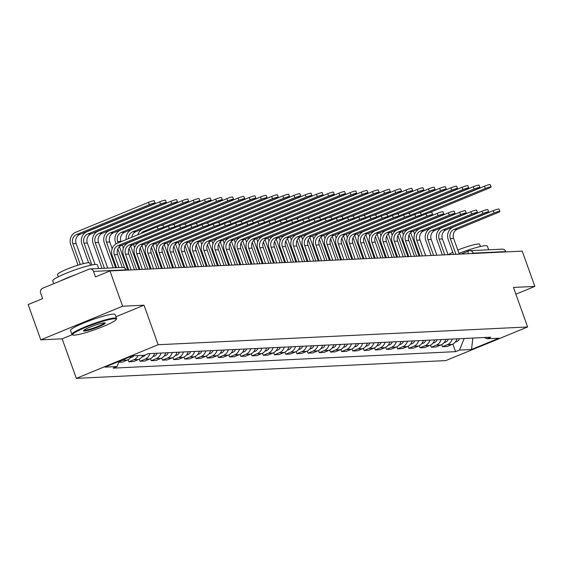 <?xml version="1.0" encoding="UTF-8"?>
<svg xmlns="http://www.w3.org/2000/svg" width="563" height="563" viewBox="0 0 563 563"><rect width="100%" height="100%" fill="white"/><g stroke="black" fill="none" stroke-linecap="round" stroke-linejoin="round"><path stroke-width="0.84" d="M122.607 306.223L40.782 339.848L62.176 338.82L76.329 378.357L445.783 360.594L527.608 326.969L158.154 344.732L144.001 305.195L122.607 306.223L109.975 270.944L522.218 251.126L534.85 286.405L513.456 287.433L527.608 326.969M40.782 339.848L28.15 304.569L42.633 298.622L40.663 293.126A3.793 3.512 -92.8 0 1 42.668 288.235L88.982 269.198A3.793 3.512 -92.8 0 1 90.066 268.959L122.593 267.397A3.793 3.512 87.2 0 1 126.049 269.839L93.521 271.401A3.793 3.512 -92.8 0 0 90.066 268.959M461.02 254.068L468.529 250.978A3.793 1.365 67.7 0 1 468.705 250.943A3.793 3.512 87.2 0 1 469.788 250.704L502.316 249.135A3.793 3.512 87.2 0 1 505.764 251.584L473.244 253.146A3.793 0.45 160.3 0 0 471.322 253.568M515.877 294.203L534.85 286.405M93.521 271.401L95.492 276.897L109.975 270.944M124.726 358.99A8.726 8.072 87.2 0 1 122.635 360.264L118.948 361.784M118.751 362.262L122.382 362.086L127.372 360.038A8.726 8.072 -92.8 0 0 131.496 356.21M138.125 355.549A8.726 8.072 87.2 0 1 133.832 359.729L128.843 361.777L133.579 361.552L138.575 359.497A8.726 8.072 -92.8 0 0 142.868 355.323M128.097 359.694L128.843 361.777M149.849 353.592A8.726 8.072 87.2 0 1 145.036 359.187L140.046 361.242L144.782 361.01L149.772 358.962A8.726 8.072 -92.8 0 0 154.593 353.367M139.3 359.159L140.046 361.242M161.053 353.05A8.726 8.072 87.2 0 1 156.232 358.652L151.243 360.7L155.979 360.475L160.976 358.42A8.726 8.072 -92.8 0 0 165.789 352.825M150.497 358.617L151.243 360.7M172.25 352.515A8.726 8.072 87.2 0 1 167.436 358.11L162.44 360.165L167.183 359.933L172.172 357.885A8.726 8.072 -92.8 0 0 176.986 352.29M161.694 358.082L162.44 360.165M183.454 351.974A8.726 8.072 87.2 0 1 178.633 357.575L173.643 359.623L178.38 359.398L183.369 357.343A8.726 8.072 -92.8 0 0 188.19 351.748M172.897 357.54L173.643 359.623M194.65 351.439A8.726 8.072 87.2 0 1 189.837 357.033L184.84 359.088L189.583 358.856L194.573 356.808A8.726 8.072 -92.8 0 0 199.386 351.213M184.094 357.005L184.84 359.088M205.854 350.897A8.726 8.072 87.2 0 1 201.033 356.499L196.044 358.547L200.78 358.321L205.769 356.266A8.726 8.072 -92.8 0 0 210.59 350.672M195.298 356.463L196.044 358.547M217.051 350.362A8.726 8.072 87.2 0 1 212.237 355.957L207.24 358.012L211.984 357.779L216.973 355.732A8.726 8.072 -92.8 0 0 221.787 350.13M206.494 355.929L207.24 358.012M228.247 349.82A8.726 8.072 87.2 0 1 223.434 355.422L218.444 357.47L223.18 357.245L228.17 355.19A8.726 8.072 -92.8 0 0 232.991 349.595M217.698 355.387L218.444 357.47M239.451 349.285A8.726 8.072 87.2 0 1 234.63 354.88L229.641 356.935L234.384 356.703L239.374 354.655A8.726 8.072 -92.8 0 0 244.187 349.053M228.895 354.852L229.641 356.935M250.648 348.743A8.726 8.072 87.2 0 1 245.834 354.345L240.844 356.393L245.581 356.168L250.57 354.113A8.726 8.072 -92.8 0 0 255.391 348.518M240.098 354.31L240.844 356.393M261.851 348.208A8.726 8.072 87.2 0 1 257.031 353.803L252.041 355.858L256.777 355.626L261.774 353.578A8.726 8.072 -92.8 0 0 266.588 347.976M251.295 353.775L252.041 355.858M273.048 347.667A8.726 8.072 87.2 0 1 268.234 353.268L263.245 355.316L267.981 355.091L272.971 353.036A8.726 8.072 -92.8 0 0 277.791 347.441M262.499 353.233L263.245 355.316M284.252 347.132A8.726 8.072 87.2 0 1 279.431 352.727L274.441 354.781L279.178 354.549L284.174 352.501A8.726 8.072 -92.8 0 0 288.988 346.899M273.695 352.698L274.441 354.781M295.448 346.59A8.726 8.072 87.2 0 1 290.635 352.192L285.645 354.24L290.381 354.014L295.371 351.959A8.726 8.072 -92.8 0 0 300.192 346.365M284.899 352.156L285.645 354.24M306.652 346.055A8.726 8.072 87.2 0 1 301.831 351.65L296.842 353.705L301.578 353.473L306.575 351.425A8.726 8.072 -92.8 0 0 311.388 345.823M296.096 351.622L296.842 353.705M317.849 345.513A8.726 8.072 87.2 0 1 313.035 351.115L308.045 353.163L312.782 352.938L317.771 350.883A8.726 8.072 -92.8 0 0 322.592 345.288M307.299 351.08L308.045 353.163M329.052 344.978A8.726 8.072 87.2 0 1 324.232 350.573L319.242 352.628L323.978 352.396L328.975 350.348A8.726 8.072 -92.8 0 0 333.789 344.746M318.496 350.545L319.242 352.628M340.249 344.436A8.726 8.072 87.2 0 1 335.435 350.038L330.439 352.086L335.182 351.861L340.172 349.806A8.726 8.072 -92.8 0 0 344.985 344.211M329.693 350.003L330.439 352.086M351.453 343.902A8.726 8.072 87.2 0 1 346.632 349.496L341.642 351.551L346.379 351.319L351.368 349.271A8.726 8.072 -92.8 0 0 356.189 343.669M340.897 349.461L341.642 351.551M362.649 343.36A8.726 8.072 87.2 0 1 357.836 348.961L352.839 351.009L357.582 350.784L362.572 348.729A8.726 8.072 -92.8 0 0 367.386 343.134M352.093 348.926L352.839 351.009M373.853 342.825A8.726 8.072 87.2 0 1 369.032 348.42L364.043 350.467L368.779 350.242L373.769 348.194A8.726 8.072 -92.8 0 0 378.589 342.593M363.297 348.384L364.043 350.467M385.05 342.283A8.726 8.072 87.2 0 1 380.236 347.885L375.24 349.933L379.983 349.707L384.972 347.652A8.726 8.072 -92.8 0 0 389.786 342.058M374.494 347.85L375.24 349.933M396.246 341.748A8.726 8.072 87.2 0 1 391.433 347.343L386.443 349.391L391.179 349.166L396.169 347.118A8.726 8.072 -92.8 0 0 400.99 341.516M385.697 347.308L386.443 349.391M407.45 341.206A8.726 8.072 87.2 0 1 402.629 346.801L397.64 348.856L402.383 348.631L407.373 346.576A8.726 8.072 -92.8 0 0 412.186 340.981M396.894 346.773L397.64 348.856M418.647 340.671A8.726 8.072 87.2 0 1 413.833 346.266L408.844 348.314L413.58 348.089L418.569 346.041A8.726 8.072 -92.8 0 0 423.39 340.439M408.098 346.231L408.844 348.314M429.85 340.129A8.726 8.072 87.2 0 1 425.03 345.724L420.04 347.779L424.776 347.554L429.773 345.499A8.726 8.072 -92.8 0 0 434.587 339.904M419.294 345.696L420.04 347.779M441.047 339.595A8.726 8.072 87.2 0 1 436.234 345.189L431.244 347.237L435.98 347.012L440.97 344.964A8.726 8.072 -92.8 0 0 445.79 339.362M430.498 345.154L431.244 347.237M452.251 339.053A8.726 8.072 87.2 0 1 447.43 344.647L442.441 346.702L447.177 346.477L452.173 344.422A8.726 8.072 -92.8 0 0 456.987 338.827M441.695 344.619L442.441 346.702M119.152 361.284L116.998 366.541L104.936 367.125L132.425 355.823L144.487 355.246L148.336 353.663L490.795 337.202L486.946 338.778L499.008 338.201L471.52 349.496L459.457 350.08L464.208 338.476M116.998 366.541L113.149 368.125L455.608 351.657L459.457 350.08M76.329 378.357L158.154 344.732M62.176 338.82L72.247 334.682M115.936 316.73L144.001 305.195M452.898 344.077L455.608 351.657M484.328 337.511L486.946 338.778M472.864 338.06L471.52 349.496M116.527 267.685L112.199 255.602A9.578 8.86 87.2 0 1 117.259 243.258L157.274 226.812A4.363 0.514 -19.7 0 1 163.031 225.263L163.854 227.565A4.363 0.514 160.3 0 0 158.097 229.12L118.089 245.559A7.115 6.58 -92.8 0 0 114.331 254.729L118.927 267.573M118.089 245.559L121.39 245.405L161.398 228.958A4.363 0.514 160.3 0 0 163.854 227.565M121.39 245.405A7.115 6.58 -92.8 0 0 117.632 254.575L122.227 267.411M78.074 265.145L70.713 244.588A9.578 8.86 87.2 0 1 75.773 232.245L148.512 202.349A4.363 0.514 -19.7 0 1 154.269 200.801L155.092 203.102A4.363 0.514 160.3 0 0 149.336 204.65L76.596 234.546A7.115 6.58 -92.8 0 0 72.838 243.716L80.27 264.476M83.331 263.646L76.146 243.561A7.115 6.58 -92.8 0 1 79.897 234.384L152.643 204.496A4.363 0.514 160.3 0 0 155.092 203.102M128.765 270.043L123.403 255.067A9.578 8.86 87.2 0 1 128.463 242.716L168.471 226.277A4.363 0.514 -19.7 0 1 174.227 224.721L175.058 227.03A4.363 0.514 160.3 0 0 169.301 228.578L129.286 245.025A7.115 6.58 -92.8 0 0 125.528 254.194L131.165 269.923M129.286 245.025L132.587 244.863L172.602 228.423A4.363 0.514 160.3 0 0 175.058 227.03M132.587 244.863A7.115 6.58 -92.8 0 0 128.828 254.033L134.466 269.768M139.962 269.501L134.599 254.525A9.578 8.86 87.2 0 1 139.659 242.181L179.674 225.735A4.363 0.514 -19.7 0 1 185.431 224.187L186.254 226.488A4.363 0.514 160.3 0 0 180.498 228.043L140.483 244.483A7.115 6.58 -92.8 0 0 136.732 253.653L142.362 269.388M140.483 244.483L143.79 244.328L183.798 227.881A4.363 0.514 160.3 0 0 186.254 226.488M143.79 244.328A7.115 6.58 -92.8 0 0 140.032 253.498L145.662 269.227M88.595 262.724L81.909 244.053A9.578 8.86 87.2 0 1 86.969 231.703L159.716 201.807A4.363 0.514 -19.7 0 1 165.473 200.259L166.296 202.567A4.363 0.514 160.3 0 0 160.539 204.116L87.793 234.011A7.115 6.58 -92.8 0 0 84.042 243.181L91.846 264.976M95.027 264.49L87.342 243.019A7.115 6.58 -92.8 0 1 91.1 233.849L163.84 203.954A4.363 0.514 160.3 0 0 166.296 202.567M133.881 355.753A4.743 4.384 87.2 0 1 130.686 357.498L130.672 357.498M102.016 268.382L93.113 243.512A9.578 8.86 87.2 0 1 98.173 231.168L170.913 201.273A4.363 0.514 -19.7 0 1 176.669 199.724L177.493 202.026A4.363 0.514 160.3 0 0 171.736 203.574L98.997 233.469A7.115 6.58 -92.8 0 0 95.238 242.639L104.415 268.269M107.716 268.108L98.539 242.477A7.115 6.58 -92.8 0 1 102.297 233.307L175.044 203.419A4.363 0.514 160.3 0 0 177.493 202.026M145.289 354.915A4.743 4.384 87.2 0 1 141.89 356.963L141.869 356.963M74.443 335.14A23.139 2.745 160.3 0 0 98.053 328.518A23.139 2.745 160.3 0 0 116.147 319.502A23.139 2.745 160.3 0 0 114.373 318.728A23.139 2.745 160.3 0 0 88.222 326.322A23.139 2.745 160.3 0 0 72.894 334.985A23.139 2.745 160.3 0 0 74.443 335.14M72.894 334.985L72.177 334.654A23.702 2.808 -19.7 0 1 71.902 334.394A23.702 2.808 -19.7 0 1 89.172 325.273A23.702 2.808 -19.7 0 1 114.676 317.996A23.702 2.808 -19.7 0 1 116.534 318.412A23.702 2.808 -19.7 0 1 116.492 318.785L116.147 319.502M84.429 331.037A11.57 1.372 -19.7 0 1 83.542 330.65A11.57 1.372 -19.7 0 1 92.585 326.139A11.57 1.372 -19.7 0 1 104.394 322.831A11.57 1.372 -19.7 0 1 105.168 322.909A11.57 1.372 -19.7 0 1 97.505 327.237A11.57 1.372 -19.7 0 1 84.429 331.037M83.95 330.207A11 1.302 160.3 0 0 84.724 330.305A11 1.302 160.3 0 0 96.083 327.11A11 1.302 160.3 0 0 104.57 322.824M53.745 283.682L52.732 280.853A23.702 2.808 -19.7 0 1 70.002 271.739A23.702 2.808 -19.7 0 1 95.506 264.455A23.702 2.808 -19.7 0 1 97.364 264.87L98.68 268.544M58.32 276.778L57.517 274.54A17.066 2.027 -19.7 0 1 69.953 267.974A17.066 2.027 -19.7 0 1 88.314 262.731A17.066 2.027 -19.7 0 1 89.658 263.034L90.46 265.272M71.902 334.394L70.502 330.495A23.702 2.808 -19.7 0 1 87.772 321.374A23.702 2.808 -19.7 0 1 113.276 314.098A23.702 2.808 -19.7 0 1 115.141 314.513L116.534 318.412M60.677 280.831A23.702 2.808 -19.7 0 1 75.942 274.561M458.986 253.371A23.702 2.808 -19.7 0 1 485.489 245.707A23.702 2.808 -19.7 0 1 487.354 246.122L488.67 249.796M457.803 250.063A17.066 2.027 -19.7 0 1 478.304 243.983A17.066 2.027 -19.7 0 1 479.648 244.279L480.45 246.524M448.394 254.673A17.066 2.027 -19.7 0 1 452.779 252.245M151.166 268.966L145.803 253.99A9.578 8.86 87.2 0 1 150.863 241.64L190.871 225.2A4.363 0.514 -19.7 0 1 196.628 223.645L197.458 225.953A4.363 0.514 160.3 0 0 191.694 227.501L151.686 243.948A7.115 6.58 -92.8 0 0 147.928 253.118L153.565 268.847M151.686 243.948L154.987 243.786L195.002 227.346A4.363 0.514 160.3 0 0 197.458 225.953M154.987 243.786A7.115 6.58 -92.8 0 0 151.229 252.956L156.866 268.692M162.362 268.424L157 253.449A9.578 8.86 87.2 0 1 162.06 241.105L202.075 224.658A4.363 0.514 -19.7 0 1 207.831 223.11L208.655 225.411A4.363 0.514 160.3 0 0 202.898 226.966L162.883 243.406A7.115 6.58 -92.8 0 0 159.132 252.576L164.762 268.312M162.883 243.406L166.191 243.251L206.199 226.805A4.363 0.514 160.3 0 0 208.655 225.411M166.191 243.251A7.115 6.58 -92.8 0 0 162.433 252.421L168.063 268.15M173.566 267.889L168.203 252.914A9.578 8.86 87.2 0 1 173.263 240.563L213.271 224.123A4.363 0.514 -19.7 0 1 219.028 222.568L219.859 224.876A4.363 0.514 160.3 0 0 214.095 226.425L174.087 242.871A7.115 6.58 -92.8 0 0 170.329 252.041L175.966 267.77M174.087 242.871L177.387 242.709L217.402 226.27A4.363 0.514 160.3 0 0 219.859 224.876M177.387 242.709A7.115 6.58 -92.8 0 0 173.629 251.879L179.266 267.615M113.219 267.847L104.31 242.977A9.578 8.86 87.2 0 1 109.37 230.626L182.109 200.731A4.363 0.514 -19.7 0 1 187.873 199.182L188.696 201.491A4.363 0.514 160.3 0 0 182.94 203.039L110.193 232.927A7.115 6.58 -92.8 0 0 106.442 242.104L115.619 267.728M112.178 248.747L109.743 241.942A7.115 6.58 -92.8 0 1 113.501 232.772L186.24 202.877A4.363 0.514 160.3 0 0 188.696 201.491M157.014 353.247A4.743 4.384 87.2 0 1 153.087 356.421L153.066 356.421M116.027 243.885L115.514 242.435A9.578 8.86 87.2 0 1 120.573 230.084L193.313 200.196A4.363 0.514 -19.7 0 1 199.07 198.648L199.893 200.949A4.363 0.514 160.3 0 0 194.136 202.497L121.397 232.392A7.115 6.58 -92.8 0 0 117.639 241.562L118.117 242.906M121.045 241.703L120.939 241.4A7.115 6.58 -92.8 0 1 124.697 232.23L197.437 202.342A4.363 0.514 160.3 0 0 199.893 200.949M122.248 245.046L123.381 248.206M119.462 246.643L127.85 270.085M168.21 352.712A4.743 4.384 87.2 0 1 164.29 355.886L164.269 355.886M124.62 267.868L117.836 248.923M126.175 239.592A9.578 8.86 87.2 0 1 131.77 229.549L204.51 199.654A4.363 0.514 -19.7 0 1 210.273 198.106L211.097 200.407A4.363 0.514 160.3 0 0 205.34 201.962L132.594 231.85A7.115 6.58 -92.8 0 0 128.399 238.677M131.763 237.297A7.115 6.58 -92.8 0 1 135.901 231.696L208.641 201.8A4.363 0.514 160.3 0 0 211.097 200.407M133.445 244.511L134.578 247.671M130.658 246.101L139.054 269.543M179.414 352.171A4.743 4.384 87.2 0 1 175.487 355.344L175.466 355.344M136.654 269.663L129.033 248.389M184.763 267.348L179.4 252.372A9.578 8.86 87.2 0 1 184.46 240.028L224.475 223.581A4.363 0.514 -19.7 0 1 230.232 222.033L231.055 224.334A4.363 0.514 160.3 0 0 225.299 225.89L185.283 242.329A7.115 6.58 -92.8 0 0 181.532 251.499L187.162 267.235M185.283 242.329L188.591 242.174L228.599 225.728A4.363 0.514 160.3 0 0 231.055 224.334M188.591 242.174A7.115 6.58 -92.8 0 0 184.833 251.344L190.463 267.073M137.78 234.82A9.578 8.86 87.2 0 1 142.974 229.007L215.713 199.119A4.363 0.514 -19.7 0 1 221.47 197.564L222.294 199.872A4.363 0.514 160.3 0 0 216.537 201.42L143.797 231.316A7.115 6.58 -92.8 0 0 141.031 233.49M160.293 225.735L219.837 201.265A4.363 0.514 160.3 0 0 222.294 199.872M144.649 243.969L145.775 247.129M141.855 245.567L150.251 269.008M190.611 351.629A4.743 4.384 87.2 0 1 186.684 354.81L186.67 354.81M147.851 269.121L140.236 247.847M195.966 266.813L190.604 251.837A9.578 8.86 87.2 0 1 195.664 239.486L235.672 223.047A4.363 0.514 -19.7 0 1 241.428 221.491L242.252 223.8A4.363 0.514 160.3 0 0 236.495 225.348L196.487 241.794A7.115 6.58 -92.8 0 0 192.729 250.964L198.359 266.693M196.487 241.794L199.788 241.633L239.803 225.193A4.363 0.514 160.3 0 0 242.252 223.8M199.788 241.633A7.115 6.58 -92.8 0 0 196.03 250.802L201.667 266.538M161.841 225.32L226.91 198.577A4.363 0.514 -19.7 0 1 232.667 197.029L233.497 199.33A4.363 0.514 160.3 0 0 227.741 200.885L163.72 227.192M171.497 225.193L231.041 200.724A4.363 0.514 160.3 0 0 233.497 199.33M155.845 243.434L156.978 246.594M153.059 245.025L161.454 268.467M201.814 351.094A4.743 4.384 87.2 0 1 197.887 354.268L197.866 354.268M159.055 268.586L151.433 247.312M207.163 266.271L201.8 251.295A9.578 8.86 87.2 0 1 206.86 238.951L246.876 222.505A4.363 0.514 -19.7 0 1 252.632 220.956L253.456 223.258A4.363 0.514 160.3 0 0 247.699 224.813L207.684 241.253A7.115 6.58 -92.8 0 0 203.926 250.422L209.563 266.158M207.684 241.253L210.991 241.098L250.999 224.651A4.363 0.514 160.3 0 0 253.456 223.258M210.991 241.098A7.115 6.58 -92.8 0 0 207.233 250.268L212.863 265.996M173.045 224.778L238.114 198.042A4.363 0.514 -19.7 0 1 243.87 196.487L244.694 198.795A4.363 0.514 160.3 0 0 238.937 200.344L174.924 226.65M182.694 224.658L242.238 200.189A4.363 0.514 160.3 0 0 244.694 198.795M167.049 242.892L168.175 246.052M164.255 244.49L172.651 267.932M213.011 350.552A4.743 4.384 87.2 0 1 209.084 353.733L209.07 353.733M170.251 268.044L162.637 246.77M218.36 265.736L213.004 250.76A9.578 8.86 87.2 0 1 218.057 238.409L258.072 221.97A4.363 0.514 -19.7 0 1 263.829 220.414L264.652 222.723A4.363 0.514 160.3 0 0 258.896 224.271L218.887 240.718A7.115 6.58 -92.8 0 0 215.129 249.888L220.759 265.616M218.887 240.718L222.188 240.556L262.203 224.109A4.363 0.514 160.3 0 0 264.652 222.723M222.188 240.556A7.115 6.58 -92.8 0 0 218.43 249.726L224.067 265.462M184.242 224.243L249.31 197.5A4.363 0.514 -19.7 0 1 255.067 195.952L255.898 198.253A4.363 0.514 160.3 0 0 250.141 199.809L186.121 226.115M193.897 224.116L253.441 199.647A4.363 0.514 160.3 0 0 255.898 198.253M178.246 242.357L179.379 245.517M175.459 243.948L183.855 267.39M224.215 350.017A4.743 4.384 87.2 0 1 220.288 353.191L220.267 353.191M181.455 267.509L173.833 246.235M229.563 265.194L224.201 250.218A9.578 8.86 87.2 0 1 229.261 237.875L269.269 221.428A4.363 0.514 -19.7 0 1 275.033 219.88L275.856 222.181A4.363 0.514 160.3 0 0 270.099 223.736L230.084 240.176A7.115 6.58 -92.8 0 0 226.326 249.346L231.963 265.082M230.084 240.176L233.385 240.014L273.4 223.574A4.363 0.514 160.3 0 0 275.856 222.181M233.385 240.014A7.115 6.58 -92.8 0 0 229.634 249.191L235.264 264.92M195.445 223.701L260.514 196.966A4.363 0.514 -19.7 0 1 266.271 195.41L267.094 197.719A4.363 0.514 160.3 0 0 261.338 199.267L197.317 225.573M205.094 223.581L264.638 199.112A4.363 0.514 160.3 0 0 267.094 197.719M189.45 241.816L190.576 244.975M186.656 243.413L195.051 266.855M235.411 349.475A4.743 4.384 87.2 0 1 231.484 352.656L231.47 352.656M192.652 266.968L185.037 245.693M240.76 264.659L235.404 249.683A9.578 8.86 87.2 0 1 240.457 237.333L280.473 220.893A4.363 0.514 -19.7 0 1 286.229 219.338L287.053 221.646A4.363 0.514 160.3 0 0 281.296 223.194L241.288 239.641A7.115 6.58 -92.8 0 0 237.53 248.811L243.16 264.54M241.288 239.641L244.588 239.479L284.596 223.032A4.363 0.514 160.3 0 0 287.053 221.646M244.588 239.479A7.115 6.58 -92.8 0 0 240.83 248.649L246.467 264.385M206.642 223.166L271.711 196.424A4.363 0.514 -19.7 0 1 277.468 194.875L278.298 197.177A4.363 0.514 160.3 0 0 272.534 198.732L208.521 225.038M216.291 223.039L275.842 198.57A4.363 0.514 160.3 0 0 278.298 197.177M200.646 241.281L201.779 244.441M197.859 242.871L206.255 266.313M246.615 348.94A4.743 4.384 87.2 0 1 242.688 352.114L242.667 352.114M203.855 266.433L196.234 245.158M251.964 264.117L246.601 249.142A9.578 8.86 87.2 0 1 251.661 236.798L291.669 220.351A4.363 0.514 -19.7 0 1 297.433 218.803L298.256 221.104A4.363 0.514 160.3 0 0 292.5 222.659L252.484 239.099A7.115 6.58 -92.8 0 0 248.726 248.269L254.363 264.005M252.484 239.099L255.785 238.937L295.8 222.498A4.363 0.514 160.3 0 0 298.256 221.104M255.785 238.937A7.115 6.58 -92.8 0 0 252.034 248.107L257.664 263.843M217.846 222.624L282.915 195.889A4.363 0.514 -19.7 0 1 288.671 194.334L289.495 196.642A4.363 0.514 160.3 0 0 283.738 198.19L219.718 224.496M227.494 222.505L287.039 198.035A4.363 0.514 160.3 0 0 289.495 196.642M211.85 240.739L212.976 243.899M209.056 242.336L217.452 265.778M257.812 348.398A4.743 4.384 87.2 0 1 253.885 351.572L253.871 351.579M215.052 265.891L207.437 244.616M263.16 263.583L257.798 248.607A9.578 8.86 87.2 0 1 262.858 236.256L302.873 219.816A4.363 0.514 -19.7 0 1 308.63 218.261L309.453 220.569A4.363 0.514 160.3 0 0 303.696 222.118L263.688 238.564A7.115 6.58 -92.8 0 0 259.93 247.734L265.56 263.463M263.688 238.564L266.989 238.402L306.997 221.956A4.363 0.514 160.3 0 0 309.453 220.569M266.989 238.402A7.115 6.58 -92.8 0 0 263.231 247.572L268.868 263.308M229.042 222.089L294.111 195.347A4.363 0.514 -19.7 0 1 299.868 193.799L300.698 196.1A4.363 0.514 160.3 0 0 294.935 197.655L230.921 223.961M238.691 221.963L298.242 197.493A4.363 0.514 160.3 0 0 300.698 196.1M223.047 240.204L224.18 243.364M220.26 241.794L228.648 265.236M269.015 347.864A4.743 4.384 87.2 0 1 265.089 351.038L265.067 351.038M226.256 265.356L218.634 244.082M274.364 263.041L269.001 248.065A9.578 8.86 87.2 0 1 274.061 235.714L314.07 219.274A4.363 0.514 -19.7 0 1 319.826 217.726L320.657 220.027A4.363 0.514 160.3 0 0 314.9 221.576L274.885 238.022A7.115 6.58 -92.8 0 0 271.127 247.192L276.764 262.928M274.885 238.022L278.185 237.86L318.201 221.421A4.363 0.514 160.3 0 0 320.657 220.027M278.185 237.86A7.115 6.58 -92.8 0 0 274.434 247.03L280.064 262.766M240.246 221.548L305.315 194.812A4.363 0.514 -19.7 0 1 311.072 193.257L311.895 195.565A4.363 0.514 160.3 0 0 306.138 197.113L242.118 223.42M249.895 221.428L309.439 196.951A4.363 0.514 160.3 0 0 311.895 195.565M234.25 239.662L235.376 242.822M231.456 241.26L239.852 264.701M280.212 347.322A4.743 4.384 87.2 0 1 276.285 350.496L276.271 350.503M237.452 264.814L229.838 243.54M285.561 262.506L280.198 247.53A9.578 8.86 87.2 0 1 285.258 235.179L325.273 218.733A4.363 0.514 -19.7 0 1 331.03 217.184L331.853 219.493A4.363 0.514 160.3 0 0 326.097 221.041L286.081 237.48A7.115 6.58 -92.8 0 0 282.33 246.657L287.96 262.386M286.081 237.48L289.389 237.326L329.397 220.879A4.363 0.514 160.3 0 0 331.853 219.493M289.389 237.326A7.115 6.58 -92.8 0 0 285.631 246.495L291.261 262.231M251.443 221.013L316.512 194.27A4.363 0.514 -19.7 0 1 322.268 192.722L323.092 195.023A4.363 0.514 160.3 0 0 317.335 196.578L253.322 222.885M261.091 220.886L320.643 196.417A4.363 0.514 160.3 0 0 323.092 195.023M245.447 239.127L246.58 242.287M242.66 240.718L251.049 264.16M291.416 346.787A4.743 4.384 87.2 0 1 287.489 349.961L287.468 349.961M248.649 264.279L241.034 243.005M296.764 261.964L291.402 246.988A9.578 8.86 87.2 0 1 296.462 234.637L336.47 218.198A4.363 0.514 -19.7 0 1 342.227 216.649L343.057 218.951A4.363 0.514 160.3 0 0 337.3 220.499L297.285 236.946A7.115 6.58 -92.8 0 0 293.527 246.115L299.164 261.851M297.285 236.946L300.586 236.784L340.601 220.344A4.363 0.514 160.3 0 0 343.057 218.951M300.586 236.784A7.115 6.58 -92.8 0 0 296.828 245.954L302.465 261.689M262.647 220.471L327.715 193.735A4.363 0.514 -19.7 0 1 333.472 192.18L334.295 194.488A4.363 0.514 160.3 0 0 328.539 196.037L264.519 222.343M272.295 220.351L331.839 195.875A4.363 0.514 160.3 0 0 334.295 194.488M256.644 238.585L257.777 241.745M253.857 240.183L262.252 263.625M302.613 346.245A4.743 4.384 87.2 0 1 298.686 349.419L298.664 349.426M259.853 263.737L252.231 242.463M307.961 261.429L302.598 246.453A9.578 8.86 87.2 0 1 307.658 234.102L347.674 217.656A4.363 0.514 -19.7 0 1 353.43 216.108L354.254 218.416A4.363 0.514 160.3 0 0 348.497 219.964L308.482 236.404A7.115 6.58 -92.8 0 0 304.731 245.574L310.361 261.309M308.482 236.404L311.789 236.249L351.798 219.802A4.363 0.514 160.3 0 0 354.254 218.416M311.789 236.249A7.115 6.58 -92.8 0 0 308.031 245.419L313.661 261.155M273.843 219.936L338.912 193.193A4.363 0.514 -19.7 0 1 344.669 191.645L345.492 193.946A4.363 0.514 160.3 0 0 339.735 195.502L275.722 221.808M283.492 219.809L343.043 195.34A4.363 0.514 160.3 0 0 345.492 193.946M267.847 238.05L268.98 241.21M265.06 239.641L273.449 263.083M313.809 345.71A4.743 4.384 87.2 0 1 309.889 348.884L309.868 348.884M271.049 263.202L263.435 241.921M319.165 260.887L313.802 245.911A9.578 8.86 87.2 0 1 318.862 233.561L358.87 217.121A4.363 0.514 -19.7 0 1 364.627 215.573L365.457 217.874A4.363 0.514 160.3 0 0 359.694 219.422L319.685 235.869A7.115 6.58 -92.8 0 0 315.927 245.039L321.564 260.775M319.685 235.869L322.986 235.707L363.001 219.267A4.363 0.514 160.3 0 0 365.457 217.874M322.986 235.707A7.115 6.58 -92.8 0 0 319.228 244.877L324.865 260.613M285.04 219.394L350.109 192.659A4.363 0.514 -19.7 0 1 355.872 191.103L356.696 193.412A4.363 0.514 160.3 0 0 350.939 194.96L286.919 221.266M294.695 219.274L354.24 194.798A4.363 0.514 160.3 0 0 356.696 193.412M279.044 237.509L280.177 240.668M276.257 239.106L284.653 262.548M325.013 345.168A4.743 4.384 87.2 0 1 321.086 348.342L321.065 348.349M282.253 262.661L274.631 241.386M330.361 260.345L324.999 245.377A9.578 8.86 87.2 0 1 330.059 233.026L370.074 216.579A4.363 0.514 -19.7 0 1 375.831 215.031L376.654 217.339A4.363 0.514 160.3 0 0 370.897 218.887L330.882 235.327A7.115 6.58 -92.8 0 0 327.131 244.497L332.761 260.233M330.882 235.327L334.19 235.172L374.198 218.726A4.363 0.514 160.3 0 0 376.654 217.339M334.19 235.172A7.115 6.58 -92.8 0 0 330.432 244.342L336.062 260.078M296.244 218.859L361.312 192.117A4.363 0.514 -19.7 0 1 367.069 190.568L367.892 192.87A4.363 0.514 160.3 0 0 362.136 194.418L298.123 220.731M305.892 218.733L365.436 194.263A4.363 0.514 160.3 0 0 367.892 192.87M290.248 236.974L291.381 240.134M287.461 238.564L295.849 262.006M336.21 344.633A4.743 4.384 87.2 0 1 332.283 347.807L332.269 347.807M293.45 262.126L285.835 240.844M341.565 259.81L336.202 244.835A9.578 8.86 87.2 0 1 341.262 232.484L381.271 216.044A4.363 0.514 -19.7 0 1 387.027 214.496L387.858 216.797A4.363 0.514 160.3 0 0 382.094 218.345L342.086 234.792A7.115 6.58 -92.8 0 0 338.328 243.962L343.965 259.698M342.086 234.792L345.386 234.63L385.402 218.191A4.363 0.514 160.3 0 0 387.858 216.797M345.386 234.63A7.115 6.58 -92.8 0 0 341.628 243.8L347.265 259.536M307.44 218.317L372.509 191.575A4.363 0.514 -19.7 0 1 378.273 190.027L379.096 192.335A4.363 0.514 160.3 0 0 373.339 193.883L309.319 220.189M317.096 218.198L376.64 193.721A4.363 0.514 160.3 0 0 379.096 192.335M301.444 236.432L302.577 239.592M298.657 238.029L307.053 261.471M347.413 344.092A4.743 4.384 87.2 0 1 343.486 347.265L343.465 347.265M304.653 261.584L297.032 240.31M352.762 259.269L347.399 244.3A9.578 8.86 87.2 0 1 352.459 231.949L392.474 215.502A4.363 0.514 -19.7 0 1 398.231 213.954L399.054 216.262A4.363 0.514 160.3 0 0 393.298 217.811L353.282 234.25A7.115 6.58 -92.8 0 0 349.532 243.42L355.162 259.156M353.282 234.25L356.59 234.095L396.598 217.649A4.363 0.514 160.3 0 0 399.054 216.262M356.59 234.095A7.115 6.58 -92.8 0 0 352.832 243.265L358.462 258.994M318.644 217.782L383.713 191.04A4.363 0.514 -19.7 0 1 389.469 189.492L390.293 191.793A4.363 0.514 160.3 0 0 384.536 193.341L320.523 219.654M328.292 217.656L387.837 193.186A4.363 0.514 160.3 0 0 390.293 191.793M312.648 235.897L313.774 239.057M309.854 237.487L318.25 260.929M358.61 343.557A4.743 4.384 87.2 0 1 354.683 346.731L354.669 346.731M315.85 261.049L308.235 239.768M363.965 258.734L358.603 243.758A9.578 8.86 87.2 0 1 363.656 231.407L403.671 214.967A4.363 0.514 -19.7 0 1 409.428 213.419L410.251 215.72A4.363 0.514 160.3 0 0 404.494 217.269L364.486 233.715A7.115 6.58 -92.8 0 0 360.728 242.885L366.358 258.621M364.486 233.715L367.787 233.554L407.802 217.114A4.363 0.514 160.3 0 0 410.251 215.72M367.787 233.554A7.115 6.58 -92.8 0 0 364.029 242.723L369.666 258.459M329.841 217.241L394.909 190.498A4.363 0.514 -19.7 0 1 400.666 188.95L401.496 191.258A4.363 0.514 160.3 0 0 395.74 192.806L331.72 219.113M339.496 217.121L399.04 192.645A4.363 0.514 160.3 0 0 401.496 191.258M323.845 235.355L324.978 238.515M321.058 236.953L329.454 260.395M369.814 343.015A4.743 4.384 87.2 0 1 365.887 346.189L365.866 346.189M327.054 260.507L319.432 239.233M375.162 258.192L369.8 243.223A9.578 8.86 87.2 0 1 374.859 230.872L414.875 214.426A4.363 0.514 -19.7 0 1 420.631 212.877L421.455 215.186A4.363 0.514 160.3 0 0 415.698 216.734L375.683 233.173A7.115 6.58 -92.8 0 0 371.925 242.343L377.562 258.079M375.683 233.173L378.983 233.019L418.999 216.572A4.363 0.514 160.3 0 0 421.455 215.186M378.983 233.019A7.115 6.58 -92.8 0 0 375.232 242.189L380.862 257.917M341.044 216.706L406.113 189.963A4.363 0.514 -19.7 0 1 411.87 188.415L412.693 190.716A4.363 0.514 160.3 0 0 406.936 192.264L342.916 218.578M350.693 216.579L410.237 192.11A4.363 0.514 160.3 0 0 412.693 190.716M335.048 234.82L336.174 237.973M332.254 236.411L340.65 259.853M381.01 342.48A4.743 4.384 87.2 0 1 377.083 345.654L377.069 345.654M338.25 259.972L330.636 238.691M386.359 257.657L381.003 242.681A9.578 8.86 87.2 0 1 386.056 230.33L426.071 213.891A4.363 0.514 -19.7 0 1 431.828 212.342L432.651 214.644A4.363 0.514 160.3 0 0 426.895 216.192L386.887 232.639A7.115 6.58 -92.8 0 0 383.129 241.809L388.759 257.544M386.887 232.639L390.187 232.477L430.202 216.037A4.363 0.514 160.3 0 0 432.651 214.644M390.187 232.477A7.115 6.58 -92.8 0 0 386.429 241.647L392.066 257.382M352.241 216.164L417.31 189.421A4.363 0.514 -19.7 0 1 423.066 187.873L423.897 190.181A4.363 0.514 160.3 0 0 418.133 191.73L354.12 218.036M361.896 216.044L421.441 191.568A4.363 0.514 160.3 0 0 423.897 190.181M346.245 234.278L347.378 237.438M343.458 235.876L351.854 259.318M392.214 341.938A4.743 4.384 87.2 0 1 388.287 345.112L388.266 345.112M349.454 259.43L341.832 238.156M397.562 257.115L392.2 242.146A9.578 8.86 87.2 0 1 397.26 229.795L437.268 213.349A4.363 0.514 -19.7 0 1 443.032 211.801L443.855 214.109A4.363 0.514 160.3 0 0 438.098 215.657L398.083 232.097A7.115 6.58 -92.8 0 0 394.325 241.267L399.962 257.002M398.083 232.097L401.384 231.942L441.399 215.495A4.363 0.514 160.3 0 0 443.855 214.109M401.384 231.942A7.115 6.58 -92.8 0 0 397.633 241.112L403.263 256.841M363.445 215.629L428.513 188.886A4.363 0.514 -19.7 0 1 434.27 187.338L435.093 189.64A4.363 0.514 160.3 0 0 429.337 191.188L365.317 217.501M373.093 215.502L432.637 191.033A4.363 0.514 160.3 0 0 435.093 189.64M357.449 233.744L358.575 236.896M354.655 235.334L363.051 258.776M403.411 341.403A4.743 4.384 87.2 0 1 399.484 344.577L399.47 344.577M360.651 258.896L353.036 237.614M408.759 256.58L403.404 241.604A9.578 8.86 87.2 0 1 408.456 229.254L448.472 212.814A4.363 0.514 -19.7 0 1 454.228 211.266L455.052 213.567A4.363 0.514 160.3 0 0 449.295 215.115L409.287 231.562A7.115 6.58 -92.8 0 0 405.529 240.732L411.159 256.461M409.287 231.562L412.588 231.4L452.596 214.96A4.363 0.514 160.3 0 0 455.052 213.567M412.588 231.4A7.115 6.58 -92.8 0 0 408.829 240.57L414.467 256.306M374.641 215.087L439.71 188.345A4.363 0.514 -19.7 0 1 445.467 186.796L446.297 189.105A4.363 0.514 160.3 0 0 440.533 190.653L376.52 216.959M384.29 214.967L443.841 190.491A4.363 0.514 160.3 0 0 446.297 189.105M368.645 233.202L369.778 236.361M365.859 234.792L374.254 258.241M414.614 340.861A4.743 4.384 87.2 0 1 410.687 344.035L410.666 344.035M371.854 258.354L364.233 237.079M419.963 256.038L414.6 241.07A9.578 8.86 87.2 0 1 419.66 228.719L459.668 212.272A4.363 0.514 -19.7 0 1 465.432 210.724L466.255 213.032A4.363 0.514 160.3 0 0 460.499 214.58L420.484 231.02A7.115 6.58 -92.8 0 0 416.726 240.19L422.363 255.926M420.484 231.02L423.784 230.865L463.799 214.419A4.363 0.514 160.3 0 0 466.255 213.032M423.784 230.865A7.115 6.58 -92.8 0 0 420.033 240.035L425.663 255.764M385.845 214.552L450.914 187.81A4.363 0.514 -19.7 0 1 456.67 186.262L457.494 188.563A4.363 0.514 160.3 0 0 451.737 190.111L387.717 216.424M395.493 214.426L455.038 189.956A4.363 0.514 160.3 0 0 457.494 188.563M379.849 232.667L380.975 235.82M377.055 234.257L385.451 257.699M425.811 340.326A4.743 4.384 87.2 0 1 421.884 343.5L421.87 343.5M383.051 257.819L375.437 236.537M431.159 255.503L425.797 240.528A9.578 8.86 87.2 0 1 430.857 228.177L470.872 211.737A4.363 0.514 -19.7 0 1 476.629 210.189L477.452 212.49A4.363 0.514 160.3 0 0 471.695 214.039L431.687 230.485A7.115 6.58 -92.8 0 0 427.929 239.655L433.559 255.384M431.687 230.485L434.988 230.323L474.996 213.884A4.363 0.514 160.3 0 0 477.452 212.49M434.988 230.323A7.115 6.58 -92.8 0 0 431.23 239.493L436.867 255.229M397.042 214.01L462.11 187.268A4.363 0.514 -19.7 0 1 467.867 185.72L468.697 188.028A4.363 0.514 160.3 0 0 462.934 189.576L398.921 215.882M406.69 213.884L466.241 189.414A4.363 0.514 160.3 0 0 468.697 188.028M391.046 232.125L392.179 235.285M388.259 233.715L396.648 257.164M437.015 339.785A4.743 4.384 87.2 0 1 433.088 342.958L433.067 342.958M394.255 257.277L386.633 236.003M442.363 254.962L437.001 239.993A9.578 8.86 87.2 0 1 442.061 227.642L482.069 211.195A4.363 0.514 -19.7 0 1 487.825 209.647L488.656 211.955A4.363 0.514 160.3 0 0 482.899 213.504L442.884 229.943A7.115 6.58 -92.8 0 0 439.126 239.113L444.763 254.849M442.884 229.943L446.185 229.788L486.2 213.342A4.363 0.514 160.3 0 0 488.656 211.955M446.185 229.788A7.115 6.58 -92.8 0 0 442.434 238.958L448.064 254.687M408.245 213.476L473.314 186.733A4.363 0.514 -19.7 0 1 479.071 185.185L479.894 187.486A4.363 0.514 160.3 0 0 474.137 189.034L410.117 215.347M417.894 213.349L477.438 188.879A4.363 0.514 160.3 0 0 479.894 187.486M402.242 231.59L403.375 234.743M399.456 233.181L407.851 256.622M448.211 339.25A4.743 4.384 87.2 0 1 444.284 342.424L444.27 342.424M405.451 256.735L397.837 235.461M453.56 254.427L448.197 239.451A9.578 8.86 87.2 0 1 453.257 227.1L493.272 210.661A4.363 0.514 -19.7 0 1 499.029 209.112L499.853 211.414A4.363 0.514 160.3 0 0 494.096 212.962L454.081 229.408A7.115 6.58 -92.8 0 0 450.33 238.578L455.96 254.307M454.081 229.408L457.388 229.247L497.396 212.807A4.363 0.514 160.3 0 0 499.853 211.414M457.388 229.247A7.115 6.58 -92.8 0 0 453.63 238.416L459.26 254.152M419.442 212.934L484.511 186.191A4.363 0.514 -19.7 0 1 490.267 184.643L491.091 186.951A4.363 0.514 160.3 0 0 485.334 188.499L421.321 214.806M429.09 212.807L488.642 188.338A4.363 0.514 160.3 0 0 491.091 186.951M413.446 231.048L414.579 234.208M410.659 232.639L419.048 256.088M459.415 338.708A4.743 4.384 87.2 0 1 455.488 341.882L455.467 341.882M416.648 256.2L409.034 234.926M461.111 254.061L468.381 251.077M440.97 344.964L436.234 345.189M429.773 345.499L425.03 345.724M418.569 346.041L413.833 346.266M407.373 346.576L402.629 346.801M396.169 347.118L391.433 347.343M384.972 347.652L380.236 347.885M373.769 348.194L369.032 348.42M362.572 348.729L357.836 348.961M351.368 349.271L346.632 349.496M340.172 349.806L335.435 350.038M328.975 350.348L324.232 350.573M317.771 350.883L313.035 351.115M306.575 351.425L301.831 351.65M295.371 351.959L290.635 352.192M284.174 352.501L279.431 352.727M272.971 353.036L268.234 353.268M261.774 353.578L257.031 353.803M250.57 354.113L245.834 354.345M239.374 354.655L234.63 354.88M228.17 355.19L223.434 355.422M216.973 355.732L212.237 355.957M205.769 356.266L201.033 356.499M194.573 356.808L189.837 357.033M183.369 357.343L178.633 357.575M172.172 357.885L167.436 358.11M160.976 358.42L156.232 358.652M149.772 358.962L145.036 359.187M138.575 359.497L133.832 359.729M127.372 360.038L122.635 360.264M452.173 344.422L447.43 344.647M126.436 270.156L126.344 269.902A3.793 0.45 160.3 0 0 126.049 269.839L126.161 270.17M473.363 253.477L473.244 253.146A3.793 3.512 87.2 0 0 469.788 250.704A3.793 3.793 0 0 0 468.529 250.978A3.793 1.365 67.7 0 0 468.275 253.716M158.097 229.12L157.274 226.812M114.331 254.729L117.632 254.575M149.336 204.65L148.512 202.349M76.146 243.561L72.838 243.716M79.897 234.384L76.596 234.546M169.301 228.578L168.471 226.277M125.528 254.194L128.828 254.033M180.498 228.043L179.674 225.735M136.732 253.653L140.032 253.498M160.539 204.116L159.716 201.807M87.342 243.019L84.042 243.181M91.1 233.849L87.793 234.011M171.736 203.574L170.913 201.273M98.539 242.477L95.238 242.639M102.297 233.307L98.997 233.469M191.694 227.501L190.871 225.2M147.928 253.118L151.229 252.956M202.898 226.966L202.075 224.658M159.132 252.576L162.433 252.421M214.095 226.425L213.271 224.123M170.329 252.041L173.629 251.879M182.94 203.039L182.109 200.731M109.743 241.942L106.442 242.104M113.501 232.772L110.193 232.927M194.136 202.497L193.313 200.196M120.939 241.4L117.639 241.562M124.697 232.23L121.397 232.392M205.34 201.962L204.51 199.654M135.901 231.696L132.594 231.85M225.299 225.89L224.475 223.581M181.532 251.499L184.833 251.344M216.537 201.42L215.713 199.119M146.654 231.175L143.797 231.316M236.495 225.348L235.672 223.047M192.729 250.964L196.03 250.802M227.741 200.885L226.91 198.577M157.851 230.64L157.239 230.668M247.699 224.813L246.876 222.505M203.926 250.422L207.233 250.268M238.937 200.344L238.114 198.042M169.055 230.098L168.443 230.133M258.896 224.271L258.072 221.97M215.129 249.888L218.43 249.726M250.141 199.809L249.31 197.5M180.251 229.563L179.639 229.591M270.099 223.736L269.269 221.428M226.326 249.346L229.634 249.191M261.338 199.267L260.514 196.966M191.448 229.021L190.843 229.057M281.296 223.194L280.473 220.893M237.53 248.811L240.83 248.649M272.534 198.732L271.711 196.424M202.652 228.487L202.04 228.515M292.5 222.659L291.669 220.351M248.726 248.269L252.034 248.107M283.738 198.19L282.915 195.889M213.849 227.945L213.236 227.98M303.696 222.118L302.873 219.816M259.93 247.734L263.231 247.572M294.935 197.655L294.111 195.347M225.052 227.41L224.44 227.438M314.9 221.576L314.07 219.274M271.127 247.192L274.434 247.03M306.138 197.113L305.315 194.812M236.249 226.868L235.637 226.896M326.097 221.041L325.273 218.733M282.33 246.657L285.631 246.495M317.335 196.578L316.512 194.27M247.453 226.333L246.84 226.361M337.3 220.499L336.47 218.198M293.527 246.115L296.828 245.954M328.539 196.037L327.715 193.735M258.649 225.791L258.037 225.819M348.497 219.964L347.674 217.656M304.731 245.574L308.031 245.419M339.735 195.502L338.912 193.193M269.853 225.256L269.241 225.284M359.694 219.422L358.87 217.121M315.927 245.039L319.228 244.877M350.939 194.96L350.109 192.659M281.05 224.714L280.437 224.743M370.897 218.887L370.074 216.579M327.131 244.497L330.432 244.342M362.136 194.418L361.312 192.117M292.253 224.18L291.641 224.208M382.094 218.345L381.271 216.044M338.328 243.962L341.628 243.8M373.339 193.883L372.509 191.575M303.45 223.638L302.838 223.666M393.298 217.811L392.474 215.502M349.532 243.42L352.832 243.265M384.536 193.341L383.713 191.04M314.654 223.103L314.041 223.131M404.494 217.269L403.671 214.967M360.728 242.885L364.029 242.723M395.74 192.806L394.909 190.498M325.85 222.561L325.238 222.589M415.698 216.734L414.875 214.426M371.925 242.343L375.232 242.189M406.936 192.264L406.113 189.963M337.054 222.026L336.442 222.054M426.895 216.192L426.071 213.891M383.129 241.809L386.429 241.647M418.133 191.73L417.31 189.421M348.251 221.484L347.638 221.512M438.098 215.657L437.268 213.349M394.325 241.267L397.633 241.112M429.337 191.188L428.513 188.886M359.447 220.949L358.842 220.977M449.295 215.115L448.472 212.814M405.529 240.732L408.829 240.57M440.533 190.653L439.71 188.345M370.651 220.407L370.039 220.436M460.499 214.58L459.668 212.272M416.726 240.19L420.033 240.035M451.737 190.111L450.914 187.81M381.848 219.873L381.235 219.901M471.695 214.039L470.872 211.737M427.929 239.655L431.23 239.493M462.934 189.576L462.11 187.268M393.051 219.331L392.439 219.359M482.899 213.504L482.069 211.195M439.126 239.113L442.434 238.958M474.137 189.034L473.314 186.733M404.248 218.796L403.636 218.824M494.096 212.962L493.272 210.661M450.33 238.578L453.63 238.416M485.334 188.499L484.511 186.191M415.452 218.254L414.84 218.282M126.344 269.902A3.793 3.793 0 0 0 122.593 267.397"/></g></svg>
